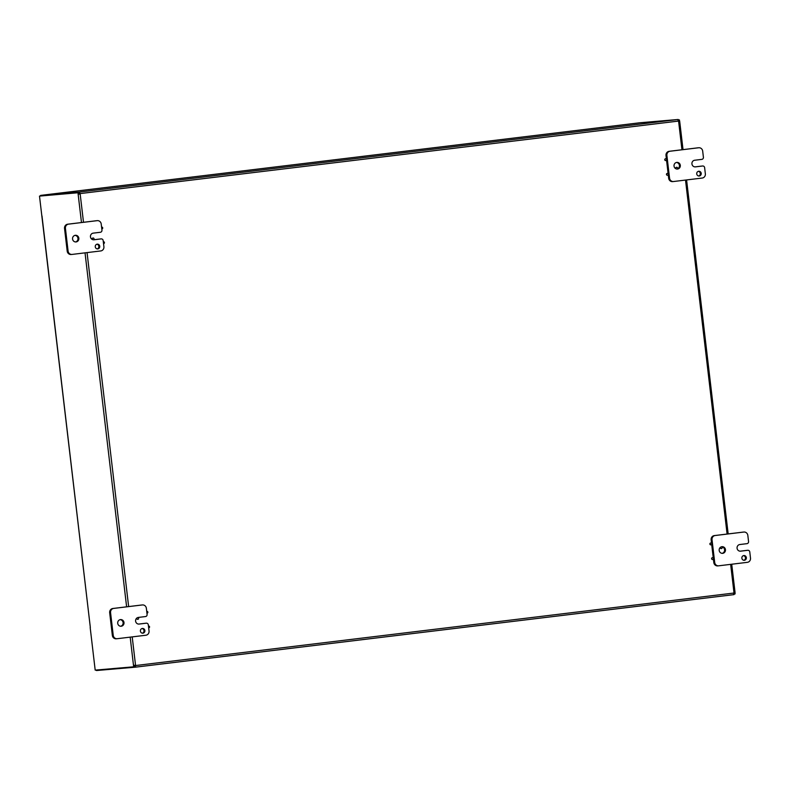<?xml version="1.0" encoding="UTF-8"?>
<svg xmlns="http://www.w3.org/2000/svg" width="790" height="790" viewBox="0 0 790 790"><rect width="100%" height="100%" fill="white"/><g stroke="black" fill="none" stroke-linecap="round" stroke-linejoin="round"><path stroke-width="1.19" d="M665.694 158.741A0.918 0.869 -94.9 0 1 666.661 159.57A0.918 0.869 -94.9 0 1 665.871 160.558A0.918 0.869 -94.9 0 1 664.933 159.738A0.918 0.869 -94.9 0 1 665.694 158.741M665.782 160.558A0.918 0.869 -94.9 0 1 664.755 159.748A0.918 0.869 -94.9 0 1 665.624 158.75M676.21 168.892A0.918 0.869 -94.9 0 1 676.675 167.283A0.918 0.869 -94.9 0 1 677.05 169.06M675.894 168.764A0.918 0.869 -94.9 0 1 676.586 167.292M667.412 173.405A0.918 0.869 -94.9 0 1 668.38 174.244A0.918 0.869 -94.9 0 1 667.599 175.222A0.918 0.869 -94.9 0 1 666.661 174.402A0.918 0.869 -94.9 0 1 667.412 173.405M667.511 175.232A0.918 0.869 -94.9 0 1 666.474 174.422A0.918 0.869 -94.9 0 1 667.352 173.415M721.527 546.779A0.918 0.869 -94.9 0 1 721.418 548.576A0.918 0.869 -94.9 0 1 720.579 547.203M721.319 548.576A0.918 0.869 -94.9 0 1 720.322 547.401M710.832 543.016A0.918 0.869 -94.9 0 1 711.8 543.846A0.918 0.869 -94.9 0 1 711.02 544.833A0.918 0.869 -94.9 0 1 710.082 544.014A0.918 0.869 -94.9 0 1 710.832 543.016L710.684 543.026A0.918 0.869 -94.9 0 1 710.773 543.026M710.931 544.843A0.918 0.869 -94.9 0 1 709.894 544.034A0.918 0.869 -94.9 0 1 710.684 543.026M712.56 557.681A0.918 0.869 -94.9 0 1 713.528 558.52A0.918 0.869 -94.9 0 1 712.738 559.508A0.918 0.869 -94.9 0 1 711.8 558.678A0.918 0.869 -94.9 0 1 712.56 557.681L712.402 557.701A0.918 0.869 -94.9 0 1 712.491 557.691M712.649 559.508A0.918 0.869 -94.9 0 1 711.622 558.698A0.918 0.869 -94.9 0 1 712.373 557.701M103.401 241.77A0.918 0.869 -94.9 0 0 103.312 241.77L103.312 241.77A0.918 0.869 -94.9 0 1 104.438 242.589A0.918 0.869 -94.9 0 1 103.52 243.587L103.648 243.577M101.584 227.125A0.918 0.869 -94.9 0 1 102.71 227.925A0.918 0.869 -94.9 0 1 101.801 228.912L101.93 228.903M92.618 239.607A0.918 0.869 -94.9 0 1 93.102 238.007A0.918 0.869 -94.9 0 1 93.477 239.785M92.302 239.479A0.918 0.869 -94.9 0 1 93.013 238.027M148.451 626.065A0.918 0.869 -94.9 0 1 149.577 626.865A0.918 0.869 -94.9 0 1 148.668 627.852L148.797 627.852M137.954 617.504A0.918 0.869 -94.9 0 1 137.835 619.311A0.918 0.869 -94.9 0 1 136.996 617.948M137.746 619.311A0.918 0.869 -94.9 0 1 136.739 618.145M146.733 611.401A0.918 0.869 -94.9 0 1 147.858 612.201A0.918 0.869 -94.9 0 1 146.94 613.188L147.068 613.188M41.989 215.956L90.337 627.517L39.5 196.098L79 192.671L39.5 196.098M733.752 593.517L734.019 594.613L733.861 593.043A1.067 1.007 -94.9 0 1 733.999 592.836L735.006 592.865L735.085 593.922L733.959 594.05M734.029 594.05L733.634 592.875M678.235 121.275L678.274 120.031M135.08 665.259L134.675 666.691L133.619 666.819L133.54 665.763L135.554 665.368A1.067 1.007 -94.9 0 1 135.732 665.536L135.149 667.204L96.538 670.522A1.61 0.523 83.1 0 1 96.094 670.038M134.823 667.244L135.367 665.565A1.067 1.007 85.1 0 0 135.189 665.407L133.54 665.763L134.349 665.259M133.619 666.819L95.185 670.118L90.178 627.527M79 192.671L79.168 193.718L80.145 193.777L79.178 194.143L78.22 193.994L77.934 192.8M81.479 222.533L78.101 193.846L79.79 193.807A1.067 1.007 85.1 0 0 79.928 193.609L79 192.098L40.715 195.387L639.92 122.756A1.61 0.523 -96.9 0 0 639.91 122.766L678.205 119.478L678.185 120.613M639.92 122.756L40.715 195.387A1.61 0.523 -96.9 0 0 40.389 195.989M79 192.098L80.294 193.58A1.067 1.007 -94.9 0 1 80.145 193.777L83.503 222.286M678.343 120.031L679.4 119.902L679.568 120.949L678.6 121.245A1.067 1.007 -94.9 0 1 678.422 121.087L678.205 119.478M733.693 593.883L733.643 594.574M135.169 667.195L733.772 594.653L135.149 667.204L135.525 665.545L733.861 593.043M79.464 193.185L79.336 192.059L677.968 119.507L678.057 120.307M79.928 193.609L678.422 121.087M678.521 121.186L679.686 121.216L683.024 149.626M679.4 119.902L678.264 120.001M730.651 564.366L733.999 592.836L735.006 592.865L733.94 592.915M679.568 120.949L678.6 121.245L681.948 149.754M79.168 193.718L79.79 193.807M97.259 248.899A2.39 2.261 85.1 0 0 96.864 244.238M97.229 244.159A2.39 2.261 -94.9 0 1 99.757 246.342A2.39 2.261 -94.9 0 1 97.713 248.909A2.39 2.261 -94.9 0 1 95.264 246.766A2.39 2.261 -94.9 0 1 97.229 244.159M100.389 238.965A1.906 1.807 85.1 0 0 100.271 238.975L101.16 238.896A1.906 1.807 -94.9 0 1 103.164 240.575L103.895 246.727A3.812 3.604 -94.9 0 1 100.755 250.944L72.117 254.419A3.812 3.604 -94.9 0 1 68.088 251.062L65.422 228.35A3.812 3.604 -94.9 0 1 68.552 224.133L97.2 220.657A3.812 3.604 -94.9 0 1 101.219 224.014L101.95 230.157A1.906 1.807 -94.9 0 1 100.379 232.27L93.22 233.139A3.338 3.16 -94.9 0 0 90.465 236.773A3.338 3.16 -94.9 0 0 94 239.765L93.783 239.785M101.16 238.896L94 239.765M75.317 235.302A3.338 3.16 -94.9 0 1 78.852 238.353A3.338 3.16 -94.9 0 1 75.988 241.947A3.338 3.16 -94.9 0 1 72.562 238.945A3.338 3.16 -94.9 0 1 75.317 235.302M96.548 220.716A3.812 3.604 85.1 0 0 96.311 220.736L67.673 224.212A3.812 3.604 85.1 0 0 64.533 228.429L67.199 251.141A3.812 3.604 85.1 0 0 71.228 254.489L71.88 254.439M75.544 241.957A3.338 3.16 85.1 0 0 74.981 235.371M93.566 239.785L100.271 238.975M142.407 633.185A2.39 2.261 85.1 0 0 142.012 628.524M142.368 628.455A2.39 2.261 -94.9 0 1 144.896 630.627A2.39 2.261 -94.9 0 1 142.852 633.195A2.39 2.261 -94.9 0 1 140.403 631.052A2.39 2.261 -94.9 0 1 142.368 628.455M145.538 623.261A1.906 1.807 85.1 0 0 145.419 623.27L146.298 623.192A1.906 1.807 -94.9 0 1 148.313 624.87L149.034 631.013A3.812 3.604 -94.9 0 1 145.903 635.229L117.256 638.705A3.812 3.604 -94.9 0 1 113.237 635.357L110.561 612.645A3.812 3.604 -94.9 0 1 113.701 608.418L142.338 604.952A3.812 3.604 -94.9 0 1 146.367 608.3L147.088 614.452A1.906 1.807 -94.9 0 1 145.518 616.556L138.359 617.425A3.338 3.16 -94.9 0 0 135.603 621.068A3.338 3.16 -94.9 0 0 139.139 624.061L138.931 624.08M146.298 623.192L139.139 624.061M120.455 619.597A3.338 3.16 -94.9 0 1 124 622.639A3.338 3.16 -94.9 0 1 121.137 626.243A3.338 3.16 -94.9 0 1 117.71 623.241A3.338 3.16 -94.9 0 1 120.455 619.597M141.696 605.002A3.812 3.604 85.1 0 0 141.459 605.031L112.812 608.498A3.812 3.604 85.1 0 0 109.682 612.714L112.348 635.427A3.812 3.604 85.1 0 0 116.377 638.784L117.019 638.725M120.692 626.243A3.338 3.16 85.1 0 0 120.12 619.656M138.704 624.08L145.419 623.27M698.725 176.002A2.39 2.261 85.1 0 0 698.33 171.341M698.696 171.262A2.39 2.261 -94.9 0 1 701.224 173.445A2.39 2.261 -94.9 0 1 699.18 176.012A2.39 2.261 -94.9 0 1 696.731 173.869A2.39 2.261 -94.9 0 1 698.696 171.262M701.856 166.068A1.906 1.807 85.1 0 0 701.737 166.078L702.626 165.999A1.906 1.807 -94.9 0 1 704.631 167.678L705.351 173.83A3.812 3.604 -94.9 0 1 702.221 178.046L673.584 181.512A3.812 3.604 -94.9 0 1 669.555 178.165L666.888 155.452A3.812 3.604 -94.9 0 1 670.019 151.236L698.666 147.76A3.812 3.604 -94.9 0 1 702.685 151.117L703.406 157.259A1.906 1.807 -94.9 0 1 701.846 159.373L694.687 160.242A3.338 3.16 -94.9 0 0 691.931 163.876A3.338 3.16 -94.9 0 0 695.457 166.868L695.249 166.888M702.626 165.999L695.457 166.868M676.783 162.404A3.338 3.16 -94.9 0 1 680.318 165.456A3.338 3.16 -94.9 0 1 677.455 169.05A3.338 3.16 -94.9 0 1 674.028 166.048A3.338 3.16 -94.9 0 1 676.783 162.404M698.014 147.819A3.812 3.604 85.1 0 0 697.777 147.839L669.14 151.315A3.812 3.604 85.1 0 0 666 155.531L666.405 159.007M668.261 174.787L668.666 178.244A3.812 3.604 85.1 0 0 672.695 181.591L673.337 181.542M666.543 160.123L668.133 173.672M677.119 169.03A3.338 3.16 85.1 0 0 676.447 162.473M695.032 166.888L701.737 166.078M743.874 560.288A2.39 2.261 85.1 0 0 743.469 555.627M743.834 555.558A2.39 2.261 -94.9 0 1 746.362 557.73A2.39 2.261 -94.9 0 1 744.318 560.298A2.39 2.261 -94.9 0 1 741.869 558.155A2.39 2.261 -94.9 0 1 743.834 555.558M746.994 550.363A1.906 1.807 85.1 0 0 746.876 550.373L747.765 550.294A1.906 1.807 -94.9 0 1 749.779 551.973L750.5 558.115A3.812 3.604 -94.9 0 1 747.36 562.332L718.722 565.808A3.812 3.604 -94.9 0 1 714.703 562.46L712.027 539.748A3.812 3.604 -94.9 0 1 715.167 535.521L743.805 532.055A3.812 3.604 -94.9 0 1 747.834 535.403L748.555 541.555A1.906 1.807 -94.9 0 1 746.985 543.658L739.825 544.527A3.338 3.16 -94.9 0 0 737.07 548.171A3.338 3.16 -94.9 0 0 740.605 551.163L740.398 551.183M747.765 550.294L740.605 551.163M721.922 546.7A3.338 3.16 -94.9 0 1 725.467 549.741A3.338 3.16 -94.9 0 1 722.603 553.346A3.338 3.16 -94.9 0 1 719.177 550.344A3.338 3.16 -94.9 0 1 721.922 546.7M743.163 532.105A3.812 3.604 85.1 0 0 742.926 532.134L714.279 535.6A3.812 3.604 85.1 0 0 711.148 539.817L711.553 543.283M713.41 559.073L713.814 562.529A3.812 3.604 85.1 0 0 717.833 565.887L718.485 565.828M711.681 544.399L713.271 557.957M722.159 553.346A3.338 3.16 85.1 0 0 721.586 546.759M740.171 551.183L746.876 550.373M727.096 534.05L685.513 180.071M133.54 665.763L130.182 637.135M126.617 606.829L85.034 252.849M87.058 252.603L128.642 606.582M132.207 636.898L135.554 665.368M96.311 220.736L97.2 220.657M68.088 251.062L67.199 251.141M64.533 228.429L65.422 228.35M68.552 224.133L67.673 224.212M141.459 605.031L142.338 604.952M113.237 635.357L112.348 635.427M109.682 612.714L110.561 612.645M113.701 608.418L112.812 608.498M697.777 147.839L698.666 147.76M669.555 178.165L668.666 178.244M666 155.531L666.888 155.452M670.019 151.236L669.14 151.315M742.926 532.134L743.805 532.055M714.703 562.46L713.814 562.529M711.148 539.817L712.027 539.748M715.167 535.521L714.279 535.6M735.065 592.569L731.728 564.228M728.173 533.921L686.589 179.942M100.33 238.975L101.219 238.896M96.429 220.726L97.318 220.647M71.11 254.499L71.999 254.429M145.478 623.261L146.357 623.182M141.578 605.012L142.457 604.942M116.258 638.794L117.137 638.715M701.797 166.078L702.685 165.999M697.896 147.829L698.785 147.75M672.576 181.601L673.465 181.532M746.935 550.363L747.824 550.284M743.044 532.114L743.923 532.045M717.715 565.897L718.604 565.818"/></g></svg>
